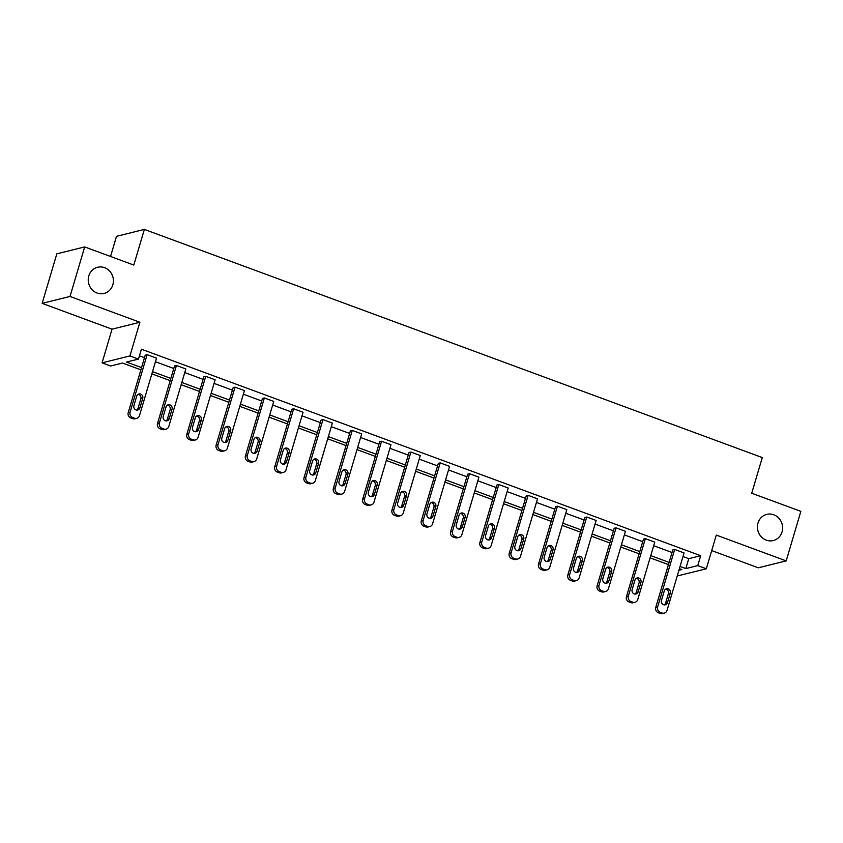<?xml version="1.0" encoding="UTF-8"?>
<svg xmlns="http://www.w3.org/2000/svg" width="843" height="843" viewBox="0 0 843 843"><rect width="100%" height="100%" fill="white"/><g stroke="black" fill="none" stroke-linecap="round" stroke-linejoin="round"><path stroke-width="1.26" d="M112.846 284.797A13.488 12.54 -103.9 0 1 104.079 293.448A13.488 12.54 -103.9 0 1 91.739 289.318A13.488 12.54 -103.9 0 1 88.8 275.924A13.488 12.54 -103.9 0 1 97.577 267.273A13.488 12.54 -103.9 0 1 109.917 271.393A13.488 12.54 -103.9 0 1 112.846 284.797M782.051 531.901A13.488 12.54 -103.9 0 1 773.284 540.553A13.488 12.54 -103.9 0 1 760.944 536.422A13.488 12.54 -103.9 0 1 758.005 523.018A13.488 12.54 -103.9 0 1 766.782 514.367A13.488 12.54 -103.9 0 1 779.122 518.498A13.488 12.54 -103.9 0 1 782.051 531.901M711.692 550.595L758.321 567.813L786.182 560.89L716.287 535.084L706.318 568.762L678.457 575.685L677.435 575.305M84.679 246.925L70.011 296.451L42.15 303.364L56.818 253.838L84.679 246.925L133.805 265.06L144.374 229.401L762.283 457.57L751.724 493.229L800.85 511.364L786.182 560.89M140.886 369.824L122.541 363.048L110.612 366.01L102.066 362.859L129.917 355.936L138.473 359.097L126.534 362.058L141.55 367.601M42.15 303.364L112.035 329.17L102.066 362.859M110.538 256.472L116.513 236.325L144.374 229.401M166.05 429.15L164.174 429.624A4.215 3.92 -103.9 0 1 161.982 429.498L160.107 428.802A4.215 3.92 -103.9 0 1 157.515 423.449L174.543 365.957L176.429 365.493L185.829 368.96L168.79 426.453A4.215 3.92 76.1 0 1 163.869 429.024L161.982 428.328A4.215 3.92 76.1 0 1 159.401 422.986L176.429 365.493M224.67 450.794L222.784 451.268A4.215 3.92 -103.9 0 1 220.603 451.142L218.716 450.447A4.215 3.92 -103.9 0 1 216.135 445.093L233.163 387.601L235.049 387.137L244.438 390.604L227.41 448.097A4.215 3.92 76.1 0 1 222.478 450.668L220.603 449.972A4.215 3.92 76.1 0 1 218.021 444.63L235.049 387.137M283.29 472.438L281.404 472.912A4.215 3.92 -103.9 0 1 279.212 472.786L277.336 472.091A4.215 3.92 -103.9 0 1 274.755 466.737L291.783 409.245L293.659 408.781L303.059 412.248L286.03 469.741A4.215 3.92 76.1 0 1 281.098 472.312L279.223 471.616A4.215 3.92 76.1 0 1 276.63 466.274L293.659 408.781M341.9 494.082L340.024 494.556A4.215 3.92 -103.9 0 1 337.832 494.419L335.957 493.735A4.215 3.92 -103.9 0 1 333.364 488.382L350.393 430.889L352.279 430.425L361.679 433.892L344.639 491.385A4.215 3.92 76.1 0 1 339.708 493.956L337.832 493.26A4.215 3.92 76.1 0 1 335.251 487.918L352.279 430.425M400.52 515.726L398.634 516.201A4.215 3.92 -103.9 0 1 396.442 516.064L394.566 515.379A4.215 3.92 -103.9 0 1 391.984 510.026L409.013 452.533L410.899 452.069L420.288 455.536L403.26 513.029A4.215 3.92 76.1 0 1 398.328 515.6L396.452 514.904A4.215 3.92 76.1 0 1 393.871 509.562L410.899 452.069M459.14 537.37L457.254 537.845A4.215 3.92 -103.9 0 1 455.062 537.708L453.186 537.023A4.215 3.92 -103.9 0 1 450.605 531.67L467.633 474.177L469.509 473.713L478.908 477.18L461.88 534.673A4.215 3.92 76.1 0 1 456.948 537.244L455.062 536.548A4.215 3.92 76.1 0 1 452.48 531.206L469.509 473.713M517.75 559.014L515.874 559.489A4.215 3.92 -103.9 0 1 513.682 559.352L511.796 558.667A4.215 3.92 -103.9 0 1 509.214 553.314L526.243 495.821L528.129 495.357L537.518 498.824L520.489 556.317A4.215 3.92 76.1 0 1 515.558 558.888L513.682 558.192A4.215 3.92 76.1 0 1 511.1 552.85L528.129 495.357M576.37 580.658L574.483 581.133A4.215 3.92 -103.9 0 1 572.292 580.996L570.416 580.311A4.215 3.92 -103.9 0 1 567.834 574.958L584.863 517.465L586.749 517.001L596.138 520.468L579.109 577.961A4.215 3.92 76.1 0 1 574.178 580.532L572.302 579.836A4.215 3.92 76.1 0 1 569.72 574.494L586.749 517.001M634.979 602.302L633.104 602.777A4.215 3.92 -103.9 0 1 630.912 602.64L629.036 601.955A4.215 3.92 -103.9 0 1 626.454 596.602L643.483 539.109L645.359 538.645L654.758 542.112L637.73 599.605A4.215 3.92 76.1 0 1 632.798 602.176L630.912 601.48A4.215 3.92 76.1 0 1 628.33 596.138L645.359 538.645M139.432 355.83L144.48 357.695M155.449 361.742L173.795 368.517M184.754 372.564L203.1 379.339M214.069 383.386L232.405 390.161M243.374 394.208L261.72 400.983M272.679 405.03L291.025 411.805M301.994 415.852L320.329 422.628M331.299 426.674L349.645 433.45M360.604 437.496L378.95 444.272M389.919 448.318L408.254 455.094M419.224 459.14L437.57 465.916M448.529 469.962L466.874 476.738M477.833 480.784L496.179 487.56M507.149 491.606L525.495 498.382M536.454 502.428L554.799 509.204M565.758 513.25L584.104 520.026M595.074 524.072L613.409 530.848M624.378 534.894L642.724 541.67M653.683 545.716L672.029 552.492M682.999 556.538L688.763 558.667L700.702 555.706L141.403 349.192L138.473 359.097M664.295 613.124L662.408 613.599A4.215 3.92 -103.9 0 1 660.217 613.462L658.341 612.777A4.215 3.92 -103.9 0 1 655.759 607.424L672.788 549.931L674.674 549.467L684.063 552.934L667.034 610.427A4.215 3.92 76.1 0 1 662.103 612.998L660.227 612.303A4.215 3.92 76.1 0 1 657.645 606.96L674.674 549.467M605.674 591.48L603.799 591.955A4.215 3.92 -103.9 0 1 601.607 591.818L599.721 591.133A4.215 3.92 -103.9 0 1 597.139 585.78L614.168 528.287L616.054 527.823L625.443 531.29L608.414 588.783A4.215 3.92 76.1 0 1 603.483 591.354L601.607 590.658A4.215 3.92 76.1 0 1 599.025 585.316L616.054 527.823M547.065 569.836L545.179 570.311A4.215 3.92 -103.9 0 1 542.987 570.174L541.111 569.489A4.215 3.92 -103.9 0 1 538.529 564.136L555.558 506.643L557.434 506.179L566.833 509.646L549.805 567.139A4.215 3.92 76.1 0 1 544.873 569.71L542.987 569.014A4.215 3.92 76.1 0 1 540.405 563.672L557.434 506.179M488.445 548.192L486.559 548.667A4.215 3.92 -103.9 0 1 484.367 548.53L482.491 547.845A4.215 3.92 -103.9 0 1 479.909 542.492L496.938 484.999L498.824 484.535L508.213 488.002L491.184 545.495A4.215 3.92 76.1 0 1 486.253 548.066L484.377 547.37A4.215 3.92 76.1 0 1 481.796 542.028L498.824 484.535M429.825 526.548L427.949 527.023A4.215 3.92 -103.9 0 1 425.757 526.886L423.881 526.201A4.215 3.92 -103.9 0 1 421.289 520.848L438.318 463.355L440.204 462.891L449.593 466.358L432.564 523.851A4.215 3.92 76.1 0 1 427.633 526.422L425.757 525.726A4.215 3.92 76.1 0 1 423.175 520.384L440.204 462.891M371.215 504.904L369.329 505.379A4.215 3.92 -103.9 0 1 367.137 505.242L365.261 504.557A4.215 3.92 -103.9 0 1 362.68 499.204L379.708 441.711L381.584 441.247L390.983 444.714L373.955 502.207A4.215 3.92 76.1 0 1 369.023 504.778L367.137 504.082A4.215 3.92 76.1 0 1 364.555 498.74L381.584 441.247M312.595 483.26L310.709 483.734A4.215 3.92 -103.9 0 1 308.527 483.608L306.641 482.913A4.215 3.92 -103.9 0 1 304.06 477.559L321.088 420.067L322.974 419.603L332.363 423.07L315.335 480.563A4.215 3.92 76.1 0 1 310.403 483.134L308.527 482.438A4.215 3.92 76.1 0 1 305.946 477.096L322.974 419.603M253.975 461.616L252.099 462.09A4.215 3.92 -103.9 0 1 249.907 461.964L248.032 461.269A4.215 3.92 -103.9 0 1 245.439 455.915L262.468 398.423L264.354 397.959L273.754 401.426L256.715 458.919A4.215 3.92 76.1 0 1 251.783 461.49L249.907 460.794A4.215 3.92 76.1 0 1 247.326 455.452L264.354 397.959M195.365 439.972L193.479 440.446A4.215 3.92 -103.9 0 1 191.287 440.32L189.412 439.624A4.215 3.92 -103.9 0 1 186.83 434.271L203.858 376.779L205.734 376.315L215.134 379.782L198.105 437.275A4.215 3.92 76.1 0 1 193.173 439.846L191.298 439.15A4.215 3.92 76.1 0 1 188.706 433.808L205.734 376.315M136.745 418.328L134.859 418.802A4.215 3.92 -103.9 0 1 132.678 418.676L130.791 417.98A4.215 3.92 -103.9 0 1 128.21 412.627L145.238 355.135L147.125 354.671L156.513 358.138L139.485 415.631A4.215 3.92 76.1 0 1 134.553 418.202L132.678 417.506A4.215 3.92 76.1 0 1 130.096 412.164L147.125 354.671M700.702 555.706L697.762 565.611L706.318 568.762M112.035 329.17L139.896 322.258L70.011 296.451M139.896 322.258L129.917 355.936M680.059 566.443L685.833 568.572L697.762 565.611M152.509 371.647L170.855 378.423M181.825 382.469L200.16 389.245M211.129 393.291L229.475 400.067M240.434 404.113L258.78 410.889M269.749 414.935L288.085 421.711M299.054 425.757L317.4 432.533M328.359 436.579L346.705 443.355M357.674 447.401L376.01 454.177M386.979 458.223L405.325 464.999M416.284 469.045L434.63 475.821M445.599 479.867L463.935 486.643M474.904 490.689L493.25 497.465M504.209 501.511L522.555 508.287M533.524 512.333L551.859 519.109M562.829 523.155L581.175 529.931M592.134 533.977L610.48 540.753M621.449 544.799L639.784 551.575M650.754 555.621L669.1 562.397M678.921 570.289L681.839 569.562L679.405 568.667M668.436 564.61L650.101 557.845M639.131 553.798L620.785 547.023M609.826 542.976L591.48 536.201M580.511 532.154L562.176 525.379M551.206 521.332L532.86 514.557M521.901 510.51L503.556 503.735M492.586 499.688L474.251 492.913M463.281 488.866L444.935 482.091M433.976 478.044L415.631 471.269M404.661 467.222L386.326 460.447M375.356 456.4L357.01 449.625M346.051 445.578L327.706 438.803M316.736 434.756L298.401 427.981M287.431 423.934L269.086 417.159M258.127 413.112L239.781 406.337M228.811 402.29L210.476 395.515M199.506 391.468L181.161 384.693M170.202 380.646L151.856 373.87M688.763 558.667L685.833 568.572M667.456 602.671A3.372 3.14 -103.9 0 1 662.176 603.799A3.372 3.14 -103.9 0 1 661.439 600.448L664.263 590.943A3.372 3.14 -103.9 0 1 669.542 589.805A3.372 3.14 -103.9 0 1 670.269 593.156L667.456 602.671L665.57 603.135A3.372 3.14 -103.9 0 1 664.284 604.905M665.548 589.173A3.372 3.14 -103.9 0 1 668.394 593.63L665.57 603.135M638.151 591.849A3.372 3.14 -103.9 0 1 632.872 592.977A3.372 3.14 -103.9 0 1 632.134 589.626L634.948 580.121A3.372 3.14 -103.9 0 1 640.227 578.983A3.372 3.14 -103.9 0 1 640.965 582.334L638.151 591.849L636.265 592.313A3.372 3.14 -103.9 0 1 634.969 594.083M636.244 578.351A3.372 3.14 -103.9 0 1 639.078 582.808L636.265 592.313M608.836 581.027A3.372 3.14 -103.9 0 1 603.556 582.155A3.372 3.14 -103.9 0 1 602.829 578.804L605.643 569.299A3.372 3.14 -103.9 0 1 610.922 568.161A3.372 3.14 -103.9 0 1 611.66 571.512L608.836 581.027L606.96 581.491A3.372 3.14 -103.9 0 1 605.664 583.261M606.939 567.529A3.372 3.14 -103.9 0 1 609.774 571.986L606.96 581.491M579.531 570.205A3.372 3.14 -103.9 0 1 574.252 571.333A3.372 3.14 -103.9 0 1 573.525 567.982L576.338 558.477A3.372 3.14 -103.9 0 1 581.617 557.339A3.372 3.14 -103.9 0 1 582.344 560.69L579.531 570.205L577.645 570.669A3.372 3.14 -103.9 0 1 576.359 572.439M577.624 556.707A3.372 3.14 -103.9 0 1 580.469 561.164L577.645 570.669M550.226 559.383A3.372 3.14 -103.9 0 1 544.947 560.511A3.372 3.14 -103.9 0 1 544.209 557.16L547.023 547.655A3.372 3.14 -103.9 0 1 552.302 546.517A3.372 3.14 -103.9 0 1 553.04 549.868L550.226 559.383L548.34 559.847A3.372 3.14 -103.9 0 1 547.044 561.617M548.319 545.885A3.372 3.14 -103.9 0 1 551.153 550.342L548.34 559.847M520.911 548.561A3.372 3.14 -103.9 0 1 515.631 549.689A3.372 3.14 -103.9 0 1 514.904 546.338L517.718 536.833A3.372 3.14 -103.9 0 1 522.997 535.695A3.372 3.14 -103.9 0 1 523.735 539.046L520.911 548.561L519.035 549.025A3.372 3.14 -103.9 0 1 517.739 550.795M519.014 535.063A3.372 3.14 -103.9 0 1 521.849 539.52L519.035 549.025M491.606 537.739A3.372 3.14 -103.9 0 1 486.327 538.867A3.372 3.14 -103.9 0 1 485.6 535.516L488.413 526.011A3.372 3.14 -103.9 0 1 493.692 524.873A3.372 3.14 -103.9 0 1 494.419 528.224L491.606 537.739L489.72 538.203A3.372 3.14 -103.9 0 1 488.434 539.973M489.699 524.241A3.372 3.14 -103.9 0 1 492.544 528.698L489.72 538.203M462.301 526.917A3.372 3.14 -103.9 0 1 457.022 528.045A3.372 3.14 -103.9 0 1 456.284 524.694L459.108 515.189A3.372 3.14 -103.9 0 1 464.377 514.051A3.372 3.14 -103.9 0 1 465.115 517.402L462.301 526.917L460.415 527.381A3.372 3.14 -103.9 0 1 459.119 529.151M460.394 513.419A3.372 3.14 -103.9 0 1 463.228 517.876L460.415 527.381M432.986 516.095A3.372 3.14 -103.9 0 1 427.707 517.223A3.372 3.14 -103.9 0 1 426.979 513.872L429.793 504.367A3.372 3.14 -103.9 0 1 435.072 503.229A3.372 3.14 -103.9 0 1 435.81 506.58L432.986 516.095L431.11 516.559A3.372 3.14 -103.9 0 1 429.814 518.329M431.089 502.597A3.372 3.14 -103.9 0 1 433.924 507.054L431.11 516.559M403.681 505.273A3.372 3.14 -103.9 0 1 398.402 506.401A3.372 3.14 -103.9 0 1 397.675 503.05L400.488 493.545A3.372 3.14 -103.9 0 1 405.768 492.407A3.372 3.14 -103.9 0 1 406.495 495.758L403.681 505.273L401.795 505.737A3.372 3.14 -103.9 0 1 400.509 507.507M401.774 491.775A3.372 3.14 -103.9 0 1 404.619 496.232L401.795 505.737M374.376 494.451A3.372 3.14 -103.9 0 1 369.097 495.579A3.372 3.14 -103.9 0 1 368.359 492.228L371.183 482.723A3.372 3.14 -103.9 0 1 376.452 481.585A3.372 3.14 -103.9 0 1 377.19 484.936L374.376 494.451L372.49 494.915A3.372 3.14 -103.9 0 1 371.205 496.685M372.469 480.953A3.372 3.14 -103.9 0 1 375.304 485.41L372.49 494.915M345.061 483.629A3.372 3.14 -103.9 0 1 339.782 484.757A3.372 3.14 -103.9 0 1 339.055 481.406L341.868 471.901A3.372 3.14 -103.9 0 1 347.147 470.763A3.372 3.14 -103.9 0 1 347.885 474.114L345.061 483.629L343.185 484.093A3.372 3.14 -103.9 0 1 341.889 485.863M343.164 470.131A3.372 3.14 -103.9 0 1 345.999 474.588L343.185 484.093M315.756 472.807A3.372 3.14 -103.9 0 1 310.477 473.935A3.372 3.14 -103.9 0 1 309.75 470.584L312.563 461.079A3.372 3.14 -103.9 0 1 317.843 459.941A3.372 3.14 -103.9 0 1 318.57 463.292L315.756 472.807L313.87 473.271A3.372 3.14 -103.9 0 1 312.584 475.041M313.859 459.309A3.372 3.14 -103.9 0 1 316.694 463.766L313.87 473.271M286.451 461.985A3.372 3.14 -103.9 0 1 281.172 463.113A3.372 3.14 -103.9 0 1 280.434 459.762L283.259 450.257A3.372 3.14 -103.9 0 1 288.538 449.119A3.372 3.14 -103.9 0 1 289.265 452.47L286.451 461.985L284.565 462.449A3.372 3.14 -103.9 0 1 283.28 464.219M284.544 448.487A3.372 3.14 -103.9 0 1 287.379 452.944L284.565 462.449M257.136 451.163A3.372 3.14 -103.9 0 1 251.867 452.291A3.372 3.14 -103.9 0 1 251.13 448.94L253.943 439.435A3.372 3.14 -103.9 0 1 259.222 438.297A3.372 3.14 -103.9 0 1 259.96 441.648L257.136 451.163L255.26 451.627A3.372 3.14 -103.9 0 1 253.964 453.397M255.239 437.665A3.372 3.14 -103.9 0 1 258.074 442.122L255.26 451.627M227.831 440.341A3.372 3.14 -103.9 0 1 222.552 441.469A3.372 3.14 -103.9 0 1 221.825 438.118L224.638 428.613A3.372 3.14 -103.9 0 1 229.918 427.475A3.372 3.14 -103.9 0 1 230.645 430.826L227.831 440.341L225.956 440.805A3.372 3.14 -103.9 0 1 224.659 442.575M225.935 426.843A3.372 3.14 -103.9 0 1 228.769 431.3L225.956 440.805M198.526 429.519A3.372 3.14 -103.9 0 1 193.247 430.647A3.372 3.14 -103.9 0 1 192.51 427.296L195.334 417.791A3.372 3.14 -103.9 0 1 200.613 416.653A3.372 3.14 -103.9 0 1 201.34 420.004L198.526 429.519L196.64 429.983A3.372 3.14 -103.9 0 1 195.355 431.753M196.619 416.02A3.372 3.14 -103.9 0 1 199.454 420.478L196.64 429.983M169.211 418.697A3.372 3.14 -103.9 0 1 163.942 419.825A3.372 3.14 -103.9 0 1 163.205 416.474L166.018 406.969A3.372 3.14 -103.9 0 1 171.298 405.831A3.372 3.14 -103.9 0 1 172.035 409.182L169.211 418.697L167.335 419.161A3.372 3.14 -103.9 0 1 166.039 420.931M167.314 405.198A3.372 3.14 -103.9 0 1 170.149 409.656L167.335 419.161M139.906 407.875A3.372 3.14 -103.9 0 1 134.627 409.003A3.372 3.14 -103.9 0 1 133.9 405.652L136.714 396.147A3.372 3.14 -103.9 0 1 141.993 395.009A3.372 3.14 -103.9 0 1 142.72 398.36L139.906 407.875L138.031 408.339A3.372 3.14 -103.9 0 1 136.735 410.109M138.01 394.376A3.372 3.14 -103.9 0 1 140.844 398.834L138.031 408.339M655.759 607.424L657.645 606.96M660.217 613.462L662.103 612.998M658.341 612.777L660.227 612.303M670.269 593.156L668.394 593.63M626.454 596.602L628.33 596.138M630.912 602.64L632.798 602.176M629.036 601.955L630.912 601.48M640.965 582.334L639.078 582.808M597.139 585.78L599.025 585.316M601.607 591.818L603.483 591.354M599.721 591.133L601.607 590.658M611.66 571.512L609.774 571.986M567.834 574.958L569.72 574.494M572.292 580.996L574.178 580.532M570.416 580.311L572.302 579.836M582.344 560.69L580.469 561.164M538.529 564.136L540.405 563.672M542.987 570.174L544.873 569.71M541.111 569.489L542.987 569.014M553.04 549.868L551.153 550.342M509.214 553.314L511.1 552.85M513.682 559.352L515.558 558.888M511.796 558.667L513.682 558.192M523.735 539.046L521.849 539.52M479.909 542.492L481.796 542.028M484.367 548.53L486.253 548.066M482.491 547.845L484.377 547.37M494.419 528.224L492.544 528.698M450.605 531.67L452.48 531.206M455.062 537.708L456.948 537.244M453.186 537.023L455.062 536.548M465.115 517.402L463.228 517.876M421.289 520.848L423.175 520.384M425.757 526.886L427.633 526.422M423.881 526.201L425.757 525.726M435.81 506.58L433.924 507.054M391.984 510.026L393.871 509.562M396.442 516.064L398.328 515.6M394.566 515.379L396.452 514.904M406.495 495.758L404.619 496.232M362.68 499.204L364.555 498.74M367.137 505.242L369.023 504.778M365.261 504.557L367.137 504.082M377.19 484.936L375.304 485.41M333.364 488.382L335.251 487.918M337.832 494.419L339.708 493.956M335.957 493.735L337.832 493.26M347.885 474.114L345.999 474.588M304.06 477.559L305.946 477.096M308.527 483.608L310.403 483.134M306.641 482.913L308.527 482.438M318.57 463.292L316.694 463.766M274.755 466.737L276.63 466.274M279.212 472.786L281.098 472.312M277.336 472.091L279.223 471.616M289.265 452.47L287.379 452.944M245.439 455.915L247.326 455.452M249.907 461.964L251.783 461.49M248.032 461.269L249.907 460.794M259.96 441.648L258.074 442.122M216.135 445.093L218.021 444.63M220.603 451.142L222.478 450.668M218.716 450.447L220.603 449.972M230.645 430.826L228.769 431.3M186.83 434.271L188.706 433.808M191.287 440.32L193.173 439.846M189.412 439.624L191.298 439.15M201.34 420.004L199.454 420.478M157.515 423.449L159.401 422.986M161.982 429.498L163.869 429.024M160.107 428.802L161.982 428.328M172.035 409.182L170.149 409.656M128.21 412.627L130.096 412.164M132.678 418.676L134.553 418.202M130.791 417.98L132.678 417.506M142.72 398.36L140.844 398.834"/></g></svg>
